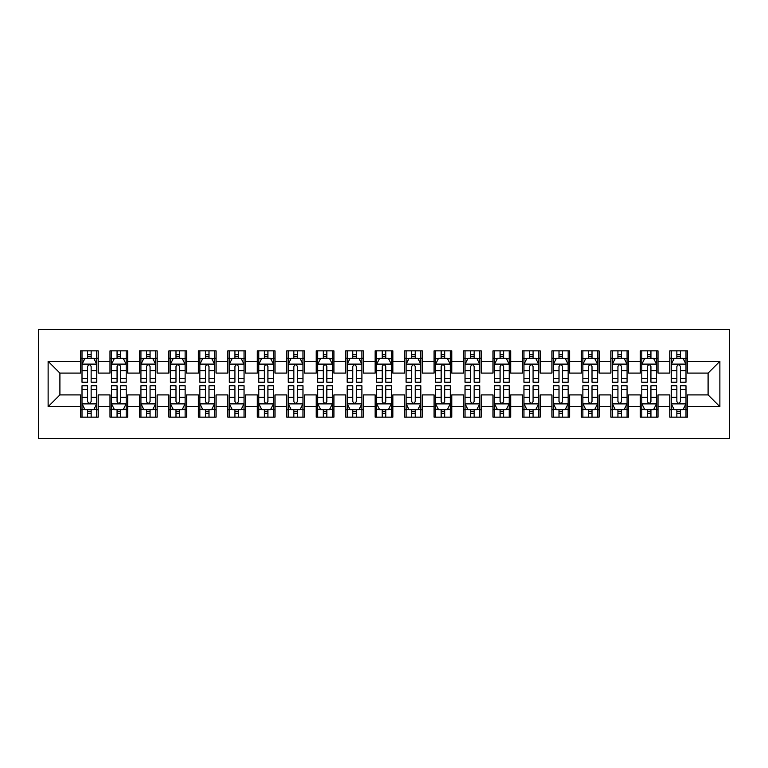 <?xml version="1.0" encoding="UTF-8"?>
<svg xmlns="http://www.w3.org/2000/svg" width="768" height="768" viewBox="0 0 768 768"><rect width="100%" height="100%" fill="white"/><g stroke="black" fill="none" stroke-linecap="round" stroke-linejoin="round"><path stroke-width="1.15" d="M38.4 438.509L729.6 438.509L729.6 329.491L38.4 329.491L38.4 438.509M48.125 406.685L48.125 361.315L80.534 361.315L80.534 373.094L59.904 373.094L59.904 394.906L48.125 406.685L80.534 406.685L80.534 417.149L98.208 417.149L98.208 406.685L109.997 406.685L109.997 417.149L127.67 417.149L127.67 406.685L139.459 406.685L139.459 417.149L157.133 417.149L157.133 406.685L168.922 406.685L168.922 417.149L186.595 417.149L186.595 406.685L198.384 406.685L198.384 417.149L216.058 417.149L216.058 406.685L227.846 406.685L227.846 417.149L245.52 417.149L245.52 406.685L257.309 406.685L257.309 417.149L274.992 417.149L274.992 406.685L286.771 406.685L286.771 417.149L304.454 417.149L304.454 406.685L316.234 406.685L316.234 417.149L333.917 417.149L333.917 406.685L345.696 406.685L345.696 417.149L363.379 417.149L363.379 406.685L375.158 406.685L375.158 417.149L392.842 417.149L392.842 406.685L404.621 406.685L404.621 417.149L422.304 417.149L422.304 406.685L434.083 406.685L434.083 417.149L451.766 417.149L451.766 406.685L463.546 406.685L463.546 417.149L481.229 417.149L481.229 406.685L493.008 406.685L493.008 417.149L510.691 417.149L510.691 406.685L522.48 406.685L522.48 417.149L540.154 417.149L540.154 406.685L551.942 406.685L551.942 417.149L569.616 417.149L569.616 406.685L581.405 406.685L581.405 417.149L599.078 417.149L599.078 406.685L610.867 406.685L610.867 417.149L628.541 417.149L628.541 406.685L640.33 406.685L640.33 417.149L658.003 417.149L658.003 406.685L669.792 406.685L669.792 417.149L687.466 417.149L687.466 394.906L708.096 394.906L708.096 373.094L687.466 373.094L687.466 361.315L719.875 361.315L719.875 406.685L687.466 406.685M687.466 361.315L687.466 350.851L669.792 350.851L669.792 361.315L658.003 361.315L658.003 350.851L640.33 350.851L640.33 361.315L628.541 361.315L628.541 350.851L610.867 350.851L610.867 361.315L599.078 361.315L599.078 350.851L581.405 350.851L581.405 361.315L569.616 361.315L569.616 350.851L551.942 350.851L551.942 361.315L540.154 361.315L540.154 350.851L522.48 350.851L522.48 361.315L510.691 361.315L510.691 350.851L493.008 350.851L493.008 361.315L481.229 361.315L481.229 350.851L463.546 350.851L463.546 361.315L451.766 361.315L451.766 350.851L434.083 350.851L434.083 361.315L422.304 361.315L422.304 350.851L404.621 350.851L404.621 361.315L392.842 361.315L392.842 350.851L375.158 350.851L375.158 361.315L363.379 361.315L363.379 350.851L345.696 350.851L345.696 361.315L333.917 361.315L333.917 350.851L316.234 350.851L316.234 361.315L304.454 361.315L304.454 350.851L286.771 350.851L286.771 361.315L274.992 361.315L274.992 350.851L257.309 350.851L257.309 361.315L245.52 361.315L245.52 350.851L227.846 350.851L227.846 361.315L216.058 361.315L216.058 350.851L198.384 350.851L198.384 361.315L186.595 361.315L186.595 350.851L168.922 350.851L168.922 361.315L157.133 361.315L157.133 350.851L139.459 350.851L139.459 361.315L127.67 361.315L127.67 350.851L109.997 350.851L109.997 361.315L98.208 361.315L98.208 350.851L80.534 350.851L80.534 361.315M658.003 406.685L658.003 394.906L669.792 394.906L669.792 406.685M719.875 361.315L708.096 373.094M628.541 406.685L628.541 394.906L640.33 394.906L640.33 406.685M669.792 361.315L669.792 373.094L658.003 373.094L658.003 361.315M599.078 406.685L599.078 394.906L610.867 394.906L610.867 406.685M640.33 361.315L640.33 373.094L628.541 373.094L628.541 361.315M569.616 406.685L569.616 394.906L581.405 394.906L581.405 406.685M610.867 361.315L610.867 373.094L599.078 373.094L599.078 361.315M540.154 406.685L540.154 394.906L551.942 394.906L551.942 406.685M581.405 361.315L581.405 373.094L569.616 373.094L569.616 361.315M510.691 406.685L510.691 394.906L522.48 394.906L522.48 406.685M551.942 361.315L551.942 373.094L540.154 373.094L540.154 361.315M481.229 406.685L481.229 394.906L493.008 394.906L493.008 406.685M522.48 361.315L522.48 373.094L510.691 373.094L510.691 361.315M451.766 406.685L451.766 394.906L463.546 394.906L463.546 406.685M493.008 361.315L493.008 373.094L481.229 373.094L481.229 361.315M422.304 406.685L422.304 394.906L434.083 394.906L434.083 406.685M463.546 361.315L463.546 373.094L451.766 373.094L451.766 361.315M392.842 406.685L392.842 394.906L404.621 394.906L404.621 406.685M434.083 361.315L434.083 373.094L422.304 373.094L422.304 361.315M363.379 406.685L363.379 394.906L375.158 394.906L375.158 406.685M404.621 361.315L404.621 373.094L392.842 373.094L392.842 361.315M333.917 406.685L333.917 394.906L345.696 394.906L345.696 406.685M375.158 361.315L375.158 373.094L363.379 373.094L363.379 361.315M304.454 406.685L304.454 394.906L316.234 394.906L316.234 406.685M345.696 361.315L345.696 373.094L333.917 373.094L333.917 361.315M274.992 406.685L274.992 394.906L286.771 394.906L286.771 406.685M316.234 361.315L316.234 373.094L304.454 373.094L304.454 361.315M245.52 406.685L245.52 394.906L257.309 394.906L257.309 406.685M286.771 361.315L286.771 373.094L274.992 373.094L274.992 361.315M216.058 406.685L216.058 394.906L227.846 394.906L227.846 406.685M257.309 361.315L257.309 373.094L245.52 373.094L245.52 361.315M186.595 406.685L186.595 394.906L198.384 394.906L198.384 406.685M227.846 361.315L227.846 373.094L216.058 373.094L216.058 361.315M157.133 406.685L157.133 394.906L168.922 394.906L168.922 406.685M198.384 361.315L198.384 373.094L186.595 373.094L186.595 361.315M127.67 406.685L127.67 394.906L139.459 394.906L139.459 406.685M168.922 361.315L168.922 373.094L157.133 373.094L157.133 361.315M98.208 406.685L98.208 394.906L109.997 394.906L109.997 406.685M139.459 361.315L139.459 373.094L127.67 373.094L127.67 361.315M59.904 394.906L80.534 394.906L80.534 406.685M109.997 361.315L109.997 373.094L98.208 373.094L98.208 361.315M669.792 358.224L671.261 358.224M685.997 358.224L687.466 358.224M640.33 358.224L641.798 358.224M656.534 358.224L658.003 358.224M610.867 358.224L612.336 358.224M627.072 358.224L628.541 358.224M581.405 358.224L582.874 358.224M597.61 358.224L599.078 358.224M551.942 358.224L553.411 358.224M568.147 358.224L569.616 358.224M522.48 358.224L523.949 358.224M538.685 358.224L540.154 358.224M493.008 358.224L494.486 358.224M509.213 358.224L510.691 358.224M463.546 358.224L465.024 358.224M479.75 358.224L481.229 358.224M434.083 358.224L435.562 358.224M450.288 358.224L451.766 358.224M404.621 358.224L406.099 358.224M420.826 358.224L422.304 358.224M375.158 358.224L376.637 358.224M391.363 358.224L392.842 358.224M345.696 358.224L347.174 358.224M361.901 358.224L363.379 358.224M316.234 358.224L317.712 358.224M332.438 358.224L333.917 358.224M286.771 358.224L288.25 358.224M302.976 358.224L304.454 358.224M257.309 358.224L258.787 358.224M273.514 358.224L274.992 358.224M227.846 358.224L229.315 358.224M244.051 358.224L245.52 358.224M198.384 358.224L199.853 358.224M214.589 358.224L216.058 358.224M168.922 358.224L170.39 358.224M185.126 358.224L186.595 358.224M139.459 358.224L140.928 358.224M155.664 358.224L157.133 358.224M109.997 358.224L111.466 358.224M126.202 358.224L127.67 358.224M80.534 358.224L82.003 358.224M96.739 358.224L98.208 358.224M80.534 409.776L82.003 409.776M96.739 409.776L98.208 409.776M109.997 409.776L111.466 409.776M126.202 409.776L127.67 409.776M139.459 409.776L140.928 409.776M155.664 409.776L157.133 409.776M168.922 409.776L170.39 409.776M185.126 409.776L186.595 409.776M198.384 409.776L199.853 409.776M214.589 409.776L216.058 409.776M227.846 409.776L229.315 409.776M244.051 409.776L245.52 409.776M257.309 409.776L258.787 409.776M273.514 409.776L274.992 409.776M286.771 409.776L288.25 409.776M302.976 409.776L304.454 409.776M316.234 409.776L317.712 409.776M332.438 409.776L333.917 409.776M345.696 409.776L347.174 409.776M361.901 409.776L363.379 409.776M375.158 409.776L376.637 409.776M391.363 409.776L392.842 409.776M404.621 409.776L406.099 409.776M420.826 409.776L422.304 409.776M434.083 409.776L435.562 409.776M450.288 409.776L451.766 409.776M463.546 409.776L465.024 409.776M479.75 409.776L481.229 409.776M493.008 409.776L494.486 409.776M509.213 409.776L510.691 409.776M522.48 409.776L523.949 409.776M538.685 409.776L540.154 409.776M551.942 409.776L553.411 409.776M568.147 409.776L569.616 409.776M581.405 409.776L582.874 409.776M597.61 409.776L599.078 409.776M610.867 409.776L612.336 409.776M627.072 409.776L628.541 409.776M640.33 409.776L641.798 409.776M656.534 409.776L658.003 409.776M669.792 409.776L671.261 409.776M685.997 409.776L687.466 409.776M48.125 361.315L59.904 373.094M708.096 394.906L719.875 406.685M91.142 354.682L87.6 354.682M96.739 378.538L91.142 378.538L91.142 382.234L96.739 382.234L96.739 364.262L93.792 358.368L84.95 358.368L82.003 364.262L82.003 382.234L87.6 382.234L87.6 378.538L82.003 378.538M82.003 364.262L82.003 350.851M96.739 364.262L96.739 350.851M87.6 358.368L87.6 350.851M91.142 350.851L91.142 358.368M91.142 378.538L91.142 366.47C89.962 364.195 88.781 364.195 87.6 366.47L87.6 378.538M91.142 358.224L87.6 358.224M87.6 413.318L91.142 413.318M82.003 389.462L87.6 389.462L87.6 385.766L82.003 385.766L82.003 403.738L84.95 409.632L93.792 409.632L96.739 403.738L96.739 385.766L91.142 385.766L91.142 389.462L96.739 389.462M96.739 403.738L96.739 417.149M82.003 403.738L82.003 417.149M91.142 409.632L91.142 417.149M87.6 417.149L87.6 409.632M87.6 389.462L87.6 401.53C88.781 403.805 89.962 403.805 91.142 401.53L91.142 389.462M87.6 409.776L91.142 409.776M120.605 354.682L117.062 354.682M126.202 378.538L120.605 378.538L120.605 382.234L126.202 382.234L126.202 364.262L123.254 358.368L114.413 358.368L111.466 364.262L111.466 382.234L117.062 382.234L117.062 378.538L111.466 378.538M111.466 364.262L111.466 350.851M126.202 364.262L126.202 350.851M117.062 358.368L117.062 350.851M120.605 350.851L120.605 358.368M120.605 378.538L120.605 366.47C119.424 364.195 118.243 364.195 117.062 366.47L117.062 378.538M120.605 358.224L117.062 358.224M150.067 354.682L146.525 354.682M155.664 378.538L150.067 378.538L150.067 382.234L155.664 382.234L155.664 364.262L152.717 358.368L143.875 358.368L140.928 364.262L140.928 382.234L146.525 382.234L146.525 378.538L140.928 378.538M140.928 364.262L140.928 350.851M155.664 364.262L155.664 350.851M146.525 358.368L146.525 350.851M150.067 350.851L150.067 358.368M150.067 378.538L150.067 366.47C148.886 364.195 147.706 364.195 146.525 366.47L146.525 378.538M150.067 358.224L146.525 358.224M117.062 413.318L120.605 413.318M111.466 389.462L117.062 389.462L117.062 385.766L111.466 385.766L111.466 403.738L114.413 409.632L123.254 409.632L126.202 403.738L126.202 385.766L120.605 385.766L120.605 389.462L126.202 389.462M126.202 403.738L126.202 417.149M111.466 403.738L111.466 417.149M120.605 409.632L120.605 417.149M117.062 417.149L117.062 409.632M117.062 389.462L117.062 401.53C118.243 403.805 119.424 403.805 120.605 401.53L120.605 389.462M117.062 409.776L120.605 409.776M146.525 413.318L150.067 413.318M140.928 389.462L146.525 389.462L146.525 385.766L140.928 385.766L140.928 403.738L143.875 409.632L152.717 409.632L155.664 403.738L155.664 385.766L150.067 385.766L150.067 389.462L155.664 389.462M155.664 403.738L155.664 417.149M140.928 403.738L140.928 417.149M150.067 409.632L150.067 417.149M146.525 417.149L146.525 409.632M146.525 389.462L146.525 401.53C147.706 403.805 148.886 403.805 150.067 401.53L150.067 389.462M146.525 409.776L150.067 409.776M179.53 354.682L175.987 354.682M185.126 378.538L179.53 378.538L179.53 382.234L185.126 382.234L185.126 364.262L182.179 358.368L173.338 358.368L170.39 364.262L170.39 382.234L175.987 382.234L175.987 378.538L170.39 378.538M170.39 364.262L170.39 350.851M185.126 364.262L185.126 350.851M175.987 358.368L175.987 350.851M179.53 350.851L179.53 358.368M179.53 378.538L179.53 366.47C178.349 364.195 177.168 364.195 175.987 366.47L175.987 378.538M179.53 358.224L175.987 358.224M208.992 354.682L205.459 354.682M214.589 378.538L208.992 378.538L208.992 382.234L214.589 382.234L214.589 364.262L211.642 358.368L202.8 358.368L199.853 364.262L199.853 382.234L205.459 382.234L205.459 378.538L199.853 378.538M199.853 364.262L199.853 350.851M214.589 364.262L214.589 350.851M205.459 358.368L205.459 350.851M208.992 350.851L208.992 358.368M208.992 378.538L208.992 366.47C207.811 364.195 206.63 364.195 205.459 366.47L205.459 378.538M208.992 358.224L205.459 358.224M175.987 413.318L179.53 413.318M170.39 389.462L175.987 389.462L175.987 385.766L170.39 385.766L170.39 403.738L173.338 409.632L182.179 409.632L185.126 403.738L185.126 385.766L179.53 385.766L179.53 389.462L185.126 389.462M185.126 403.738L185.126 417.149M170.39 403.738L170.39 417.149M179.53 409.632L179.53 417.149M175.987 417.149L175.987 409.632M175.987 389.462L175.987 401.53C177.168 403.805 178.349 403.805 179.53 401.53L179.53 389.462M175.987 409.776L179.53 409.776M205.459 413.318L208.992 413.318M199.853 389.462L205.459 389.462L205.459 385.766L199.853 385.766L199.853 403.738L202.8 409.632L211.642 409.632L214.589 403.738L214.589 385.766L208.992 385.766L208.992 389.462L214.589 389.462M214.589 403.738L214.589 417.149M199.853 403.738L199.853 417.149M208.992 409.632L208.992 417.149M205.459 417.149L205.459 409.632M205.459 389.462L205.459 401.53C206.63 403.805 207.811 403.805 208.992 401.53L208.992 389.462M205.459 409.776L208.992 409.776M238.454 354.682L234.922 354.682M244.051 378.538L238.454 378.538L238.454 382.234L244.051 382.234L244.051 364.262L241.104 358.368L232.262 358.368L229.315 364.262L229.315 382.234L234.922 382.234L234.922 378.538L229.315 378.538M229.315 364.262L229.315 350.851M244.051 364.262L244.051 350.851M234.922 358.368L234.922 350.851M238.454 350.851L238.454 358.368M238.454 378.538L238.454 366.47C237.274 364.195 236.102 364.195 234.922 366.47L234.922 378.538M238.454 358.224L234.922 358.224M234.922 413.318L238.454 413.318M229.315 389.462L234.922 389.462L234.922 385.766L229.315 385.766L229.315 403.738L232.262 409.632L241.104 409.632L244.051 403.738L244.051 385.766L238.454 385.766L238.454 389.462L244.051 389.462M244.051 403.738L244.051 417.149M229.315 403.738L229.315 417.149M238.454 409.632L238.454 417.149M234.922 417.149L234.922 409.632M234.922 389.462L234.922 401.53C236.093 403.805 237.274 403.805 238.454 401.53L238.454 389.462M234.922 409.776L238.454 409.776M267.917 354.682L264.384 354.682M273.514 378.538L267.917 378.538L267.917 382.234L273.514 382.234L273.514 364.262L270.566 358.368L261.725 358.368L258.787 364.262L258.787 382.234L264.384 382.234L264.384 378.538L258.787 378.538M258.787 364.262L258.787 350.851M273.514 364.262L273.514 350.851M264.384 358.368L264.384 350.851M267.917 350.851L267.917 358.368M267.917 378.538L267.917 366.47C266.736 364.195 265.565 364.195 264.384 366.47L264.384 378.538M267.917 358.224L264.384 358.224M264.384 413.318L267.917 413.318M258.787 389.462L264.384 389.462L264.384 385.766L258.787 385.766L258.787 403.738L261.725 409.632L270.566 409.632L273.514 403.738L273.514 385.766L267.917 385.766L267.917 389.462L273.514 389.462M273.514 403.738L273.514 417.149M258.787 403.738L258.787 417.149M267.917 409.632L267.917 417.149M264.384 417.149L264.384 409.632M264.384 389.462L264.384 401.53C265.555 403.805 266.736 403.805 267.917 401.53L267.917 389.462M264.384 409.776L267.917 409.776M297.379 354.682L293.846 354.682M302.976 378.538L297.379 378.538L297.379 382.234L302.976 382.234L302.976 364.262L300.029 358.368L291.187 358.368L288.25 364.262L288.25 382.234L293.846 382.234L293.846 378.538L288.25 378.538M288.25 364.262L288.25 350.851M302.976 364.262L302.976 350.851M293.846 358.368L293.846 350.851M297.379 350.851L297.379 358.368M297.379 378.538L297.379 366.47C296.198 364.195 295.027 364.195 293.846 366.47L293.846 378.538M297.379 358.224L293.846 358.224M293.846 413.318L297.379 413.318M288.25 389.462L293.846 389.462L293.846 385.766L288.25 385.766L288.25 403.738L291.187 409.632L300.029 409.632L302.976 403.738L302.976 385.766L297.379 385.766L297.379 389.462L302.976 389.462M302.976 403.738L302.976 417.149M288.25 403.738L288.25 417.149M297.379 409.632L297.379 417.149M293.846 417.149L293.846 409.632M293.846 389.462L293.846 401.53C295.018 403.805 296.198 403.805 297.379 401.53L297.379 389.462M293.846 409.776L297.379 409.776M326.842 354.682L323.309 354.682M332.438 378.538L326.842 378.538L326.842 382.234L332.438 382.234L332.438 364.262L329.491 358.368L320.659 358.368L317.712 364.262L317.712 382.234L323.309 382.234L323.309 378.538L317.712 378.538M317.712 364.262L317.712 350.851M332.438 364.262L332.438 350.851M323.309 358.368L323.309 350.851M326.842 350.851L326.842 358.368M326.842 378.538L326.842 366.47C325.661 364.195 324.49 364.195 323.309 366.47L323.309 378.538M326.842 358.224L323.309 358.224M323.309 413.318L326.842 413.318M317.712 389.462L323.309 389.462L323.309 385.766L317.712 385.766L317.712 403.738L320.659 409.632L329.491 409.632L332.438 403.738L332.438 385.766L326.842 385.766L326.842 389.462L332.438 389.462M332.438 403.738L332.438 417.149M317.712 403.738L317.712 417.149M326.842 409.632L326.842 417.149M323.309 417.149L323.309 409.632M323.309 389.462L323.309 401.53C324.48 403.805 325.661 403.805 326.842 401.53L326.842 389.462M323.309 409.776L326.842 409.776M356.304 354.682L352.771 354.682M361.901 378.538L356.304 378.538L356.304 382.234L361.901 382.234L361.901 364.262L358.954 358.368L350.122 358.368L347.174 364.262L347.174 382.234L352.771 382.234L352.771 378.538L347.174 378.538M347.174 364.262L347.174 350.851M361.901 364.262L361.901 350.851M352.771 358.368L352.771 350.851M356.304 350.851L356.304 358.368M356.304 378.538L356.304 366.47C355.123 364.195 353.952 364.195 352.771 366.47L352.771 378.538M356.304 358.224L352.771 358.224M352.771 413.318L356.304 413.318M347.174 389.462L352.771 389.462L352.771 385.766L347.174 385.766L347.174 403.738L350.122 409.632L358.954 409.632L361.901 403.738L361.901 385.766L356.304 385.766L356.304 389.462L361.901 389.462M361.901 403.738L361.901 417.149M347.174 403.738L347.174 417.149M356.304 409.632L356.304 417.149M352.771 417.149L352.771 409.632M352.771 389.462L352.771 401.53C353.942 403.805 355.123 403.805 356.304 401.53L356.304 389.462M352.771 409.776L356.304 409.776M385.766 354.682L382.234 354.682M391.363 378.538L385.766 378.538L385.766 382.234L391.363 382.234L391.363 364.262L388.416 358.368L379.584 358.368L376.637 364.262L376.637 382.234L382.234 382.234L382.234 378.538L376.637 378.538M376.637 364.262L376.637 350.851M391.363 364.262L391.363 350.851M382.234 358.368L382.234 350.851M385.766 350.851L385.766 358.368M385.766 378.538L385.766 366.47C384.595 364.195 383.414 364.195 382.234 366.47L382.234 378.538M385.766 358.224L382.234 358.224M382.234 413.318L385.766 413.318M376.637 389.462L382.234 389.462L382.234 385.766L376.637 385.766L376.637 403.738L379.584 409.632L388.416 409.632L391.363 403.738L391.363 385.766L385.766 385.766L385.766 389.462L391.363 389.462M391.363 403.738L391.363 417.149M376.637 403.738L376.637 417.149M385.766 409.632L385.766 417.149M382.234 417.149L382.234 409.632M382.234 389.462L382.234 401.53C383.405 403.805 384.586 403.805 385.766 401.53L385.766 389.462M382.234 409.776L385.766 409.776M415.229 354.682L411.696 354.682M420.826 378.538L415.229 378.538L415.229 382.234L420.826 382.234L420.826 364.262L417.878 358.368L409.046 358.368L406.099 364.262L406.099 382.234L411.696 382.234L411.696 378.538L406.099 378.538M406.099 364.262L406.099 350.851M420.826 364.262L420.826 350.851M411.696 358.368L411.696 350.851M415.229 350.851L415.229 358.368M415.229 378.538L415.229 366.47C414.058 364.195 412.877 364.195 411.696 366.47L411.696 378.538M415.229 358.224L411.696 358.224M411.696 413.318L415.229 413.318M406.099 389.462L411.696 389.462L411.696 385.766L406.099 385.766L406.099 403.738L409.046 409.632L417.878 409.632L420.826 403.738L420.826 385.766L415.229 385.766L415.229 389.462L420.826 389.462M420.826 403.738L420.826 417.149M406.099 403.738L406.099 417.149M415.229 409.632L415.229 417.149M411.696 417.149L411.696 409.632M411.696 389.462L411.696 401.53C412.877 403.805 414.048 403.805 415.229 401.53L415.229 389.462M411.696 409.776L415.229 409.776M444.691 354.682L441.158 354.682M450.288 378.538L444.691 378.538L444.691 382.234L450.288 382.234L450.288 364.262L447.341 358.368L438.509 358.368L435.562 364.262L435.562 382.234L441.158 382.234L441.158 378.538L435.562 378.538M435.562 364.262L435.562 350.851M450.288 364.262L450.288 350.851M441.158 358.368L441.158 350.851M444.691 350.851L444.691 358.368M444.691 378.538L444.691 366.47C443.52 364.195 442.339 364.195 441.158 366.47L441.158 378.538M444.691 358.224L441.158 358.224M441.158 413.318L444.691 413.318M435.562 389.462L441.158 389.462L441.158 385.766L435.562 385.766L435.562 403.738L438.509 409.632L447.341 409.632L450.288 403.738L450.288 385.766L444.691 385.766L444.691 389.462L450.288 389.462M450.288 403.738L450.288 417.149M435.562 403.738L435.562 417.149M444.691 409.632L444.691 417.149M441.158 417.149L441.158 409.632M441.158 389.462L441.158 401.53C442.339 403.805 443.51 403.805 444.691 401.53L444.691 389.462M441.158 409.776L444.691 409.776M474.154 354.682L470.621 354.682M479.75 378.538L474.154 378.538L474.154 382.234L479.75 382.234L479.75 364.262L476.813 358.368L467.971 358.368L465.024 364.262L465.024 382.234L470.621 382.234L470.621 378.538L465.024 378.538M465.024 364.262L465.024 350.851M479.75 364.262L479.75 350.851M470.621 358.368L470.621 350.851M474.154 350.851L474.154 358.368M474.154 378.538L474.154 366.47C472.982 364.195 471.802 364.195 470.621 366.47L470.621 378.538M474.154 358.224L470.621 358.224M470.621 413.318L474.154 413.318M465.024 389.462L470.621 389.462L470.621 385.766L465.024 385.766L465.024 403.738L467.971 409.632L476.813 409.632L479.75 403.738L479.75 385.766L474.154 385.766L474.154 389.462L479.75 389.462M479.75 403.738L479.75 417.149M465.024 403.738L465.024 417.149M474.154 409.632L474.154 417.149M470.621 417.149L470.621 409.632M470.621 389.462L470.621 401.53C471.802 403.805 472.973 403.805 474.154 401.53L474.154 389.462M470.621 409.776L474.154 409.776M503.616 354.682L500.083 354.682M509.213 378.538L503.616 378.538L503.616 382.234L509.213 382.234L509.213 364.262L506.275 358.368L497.434 358.368L494.486 364.262L494.486 382.234L500.083 382.234L500.083 378.538L494.486 378.538M494.486 364.262L494.486 350.851M509.213 364.262L509.213 350.851M500.083 358.368L500.083 350.851M503.616 350.851L503.616 358.368M503.616 378.538L503.616 366.47C502.445 364.195 501.264 364.195 500.083 366.47L500.083 378.538M503.616 358.224L500.083 358.224M500.083 413.318L503.616 413.318M494.486 389.462L500.083 389.462L500.083 385.766L494.486 385.766L494.486 403.738L497.434 409.632L506.275 409.632L509.213 403.738L509.213 385.766L503.616 385.766L503.616 389.462L509.213 389.462M509.213 403.738L509.213 417.149M494.486 403.738L494.486 417.149M503.616 409.632L503.616 417.149M500.083 417.149L500.083 409.632M500.083 389.462L500.083 401.53C501.264 403.805 502.435 403.805 503.616 401.53L503.616 389.462M500.083 409.776L503.616 409.776M533.078 354.682L529.546 354.682M538.685 378.538L533.078 378.538L533.078 382.234L538.685 382.234L538.685 364.262L535.738 358.368L526.896 358.368L523.949 364.262L523.949 382.234L529.546 382.234L529.546 378.538L523.949 378.538M523.949 364.262L523.949 350.851M538.685 364.262L538.685 350.851M529.546 358.368L529.546 350.851M533.078 350.851L533.078 358.368M533.078 378.538L533.078 366.47C531.907 364.195 530.726 364.195 529.546 366.47L529.546 378.538M533.078 358.224L529.546 358.224M529.546 413.318L533.078 413.318M523.949 389.462L529.546 389.462L529.546 385.766L523.949 385.766L523.949 403.738L526.896 409.632L535.738 409.632L538.685 403.738L538.685 385.766L533.078 385.766L533.078 389.462L538.685 389.462M538.685 403.738L538.685 417.149M523.949 403.738L523.949 417.149M533.078 409.632L533.078 417.149M529.546 417.149L529.546 409.632M529.546 389.462L529.546 401.53C530.726 403.805 531.898 403.805 533.078 401.53L533.078 389.462M529.546 409.776L533.078 409.776M562.541 354.682L559.008 354.682M568.147 378.538L562.541 378.538L562.541 382.234L568.147 382.234L568.147 364.262L565.2 358.368L556.358 358.368L553.411 364.262L553.411 382.234L559.008 382.234L559.008 378.538L553.411 378.538M553.411 364.262L553.411 350.851M568.147 364.262L568.147 350.851M559.008 358.368L559.008 350.851M562.541 350.851L562.541 358.368M562.541 378.538L562.541 366.47C561.37 364.195 560.189 364.195 559.008 366.47L559.008 378.538M562.541 358.224L559.008 358.224M559.008 413.318L562.541 413.318M553.411 389.462L559.008 389.462L559.008 385.766L553.411 385.766L553.411 403.738L556.358 409.632L565.2 409.632L568.147 403.738L568.147 385.766L562.541 385.766L562.541 389.462L568.147 389.462M568.147 403.738L568.147 417.149M553.411 403.738L553.411 417.149M562.541 409.632L562.541 417.149M559.008 417.149L559.008 409.632M559.008 389.462L559.008 401.53C560.189 403.805 561.37 403.805 562.541 401.53L562.541 389.462M559.008 409.776L562.541 409.776M592.013 354.682L588.47 354.682M597.61 378.538L592.013 378.538L592.013 382.234L597.61 382.234L597.61 364.262L594.662 358.368L585.821 358.368L582.874 364.262L582.874 382.234L588.47 382.234L588.47 378.538L582.874 378.538M582.874 364.262L582.874 350.851M597.61 364.262L597.61 350.851M588.47 358.368L588.47 350.851M592.013 350.851L592.013 358.368M592.013 378.538L592.013 366.47C590.832 364.195 589.651 364.195 588.47 366.47L588.47 378.538M592.013 358.224L588.47 358.224M588.47 413.318L592.013 413.318M582.874 389.462L588.47 389.462L588.47 385.766L582.874 385.766L582.874 403.738L585.821 409.632L594.662 409.632L597.61 403.738L597.61 385.766L592.013 385.766L592.013 389.462L597.61 389.462M597.61 403.738L597.61 417.149M582.874 403.738L582.874 417.149M592.013 409.632L592.013 417.149M588.47 417.149L588.47 409.632M588.47 389.462L588.47 401.53C589.651 403.805 590.832 403.805 592.013 401.53L592.013 389.462M588.47 409.776L592.013 409.776M621.475 354.682L617.933 354.682M627.072 378.538L621.475 378.538L621.475 382.234L627.072 382.234L627.072 364.262L624.125 358.368L615.283 358.368L612.336 364.262L612.336 382.234L617.933 382.234L617.933 378.538L612.336 378.538M612.336 364.262L612.336 350.851M627.072 364.262L627.072 350.851M617.933 358.368L617.933 350.851M621.475 350.851L621.475 358.368M621.475 378.538L621.475 366.47C620.294 364.195 619.114 364.195 617.933 366.47L617.933 378.538M621.475 358.224L617.933 358.224M617.933 413.318L621.475 413.318M612.336 389.462L617.933 389.462L617.933 385.766L612.336 385.766L612.336 403.738L615.283 409.632L624.125 409.632L627.072 403.738L627.072 385.766L621.475 385.766L621.475 389.462L627.072 389.462M627.072 403.738L627.072 417.149M612.336 403.738L612.336 417.149M621.475 409.632L621.475 417.149M617.933 417.149L617.933 409.632M617.933 389.462L617.933 401.53C619.114 403.805 620.294 403.805 621.475 401.53L621.475 389.462M617.933 409.776L621.475 409.776M650.938 354.682L647.395 354.682M656.534 378.538L650.938 378.538L650.938 382.234L656.534 382.234L656.534 364.262L653.587 358.368L644.746 358.368L641.798 364.262L641.798 382.234L647.395 382.234L647.395 378.538L641.798 378.538M641.798 364.262L641.798 350.851M656.534 364.262L656.534 350.851M647.395 358.368L647.395 350.851M650.938 350.851L650.938 358.368M650.938 378.538L650.938 366.47C649.757 364.195 648.576 364.195 647.395 366.47L647.395 378.538M650.938 358.224L647.395 358.224M647.395 413.318L650.938 413.318M641.798 389.462L647.395 389.462L647.395 385.766L641.798 385.766L641.798 403.738L644.746 409.632L653.587 409.632L656.534 403.738L656.534 385.766L650.938 385.766L650.938 389.462L656.534 389.462M656.534 403.738L656.534 417.149M641.798 403.738L641.798 417.149M650.938 409.632L650.938 417.149M647.395 417.149L647.395 409.632M647.395 389.462L647.395 401.53C648.576 403.805 649.757 403.805 650.938 401.53L650.938 389.462M647.395 409.776L650.938 409.776M680.4 354.682L676.858 354.682M685.997 378.538L680.4 378.538L680.4 382.234L685.997 382.234L685.997 364.262L683.05 358.368L674.208 358.368L671.261 364.262L671.261 382.234L676.858 382.234L676.858 378.538L671.261 378.538M671.261 364.262L671.261 350.851M685.997 364.262L685.997 350.851M676.858 358.368L676.858 350.851M680.4 350.851L680.4 358.368M680.4 378.538L680.4 366.47C679.219 364.195 678.038 364.195 676.858 366.47L676.858 378.538M680.4 358.224L676.858 358.224M676.858 413.318L680.4 413.318M671.261 389.462L676.858 389.462L676.858 385.766L671.261 385.766L671.261 403.738L674.208 409.632L683.05 409.632L685.997 403.738L685.997 385.766L680.4 385.766L680.4 389.462L685.997 389.462M685.997 403.738L685.997 417.149M671.261 403.738L671.261 417.149M680.4 409.632L680.4 417.149M676.858 417.149L676.858 409.632M676.858 389.462L676.858 401.53C678.038 403.805 679.219 403.805 680.4 401.53L680.4 389.462M676.858 409.776L680.4 409.776M96.662 364.109L82.08 364.109M82.003 358.723L84.778 358.723M93.965 358.723L96.739 358.723M87.6 370.637L82.003 370.637M96.739 370.637L91.142 370.637M91.142 356.563L87.6 356.563M82.08 403.891L96.662 403.891M96.739 409.277L93.965 409.277M84.778 409.277L82.003 409.277M91.142 397.363L96.739 397.363M82.003 397.363L87.6 397.363M87.6 411.437L91.142 411.437M126.125 364.109L111.542 364.109M111.466 358.723L114.24 358.723M123.427 358.723L126.202 358.723M117.062 370.637L111.466 370.637M126.202 370.637L120.605 370.637M120.605 356.563L117.062 356.563M155.587 364.109L141.005 364.109M140.928 358.723L143.702 358.723M152.89 358.723L155.664 358.723M146.525 370.637L140.928 370.637M155.664 370.637L150.067 370.637M150.067 356.563L146.525 356.563M111.542 403.891L126.125 403.891M126.202 409.277L123.427 409.277M114.24 409.277L111.466 409.277M120.605 397.363L126.202 397.363M111.466 397.363L117.062 397.363M117.062 411.437L120.605 411.437M141.005 403.891L155.587 403.891M155.664 409.277L152.89 409.277M143.702 409.277L140.928 409.277M150.067 397.363L155.664 397.363M140.928 397.363L146.525 397.363M146.525 411.437L150.067 411.437M185.05 364.109L170.467 364.109M170.39 358.723L173.165 358.723M182.352 358.723L185.126 358.723M175.987 370.637L170.39 370.637M185.126 370.637L179.53 370.637M179.53 356.563L175.987 356.563M214.512 364.109L199.93 364.109M199.853 358.723L202.627 358.723M211.814 358.723L214.589 358.723M205.459 370.637L199.853 370.637M214.589 370.637L208.992 370.637M208.992 356.563L205.459 356.563M170.467 403.891L185.05 403.891M185.126 409.277L182.352 409.277M173.165 409.277L170.39 409.277M179.53 397.363L185.126 397.363M170.39 397.363L175.987 397.363M175.987 411.437L179.53 411.437M199.93 403.891L214.512 403.891M214.589 409.277L211.814 409.277M202.627 409.277L199.853 409.277M208.992 397.363L214.589 397.363M199.853 397.363L205.459 397.363M205.459 411.437L208.992 411.437M243.974 364.109L229.392 364.109M229.315 358.723L232.09 358.723M241.286 358.723L244.051 358.723M234.922 370.637L229.315 370.637M244.051 370.637L238.454 370.637M238.454 356.563L234.922 356.563M229.392 403.891L243.974 403.891M244.051 409.277L241.286 409.277M232.09 409.277L229.315 409.277M238.454 397.363L244.051 397.363M229.315 397.363L234.922 397.363M234.922 411.437L238.454 411.437M273.437 364.109L258.854 364.109M258.787 358.723L261.552 358.723M270.749 358.723L273.514 358.723M264.384 370.637L258.787 370.637M273.514 370.637L267.917 370.637M267.917 356.563L264.384 356.563M258.854 403.891L273.437 403.891M273.514 409.277L270.749 409.277M261.552 409.277L258.787 409.277M267.917 397.363L273.514 397.363M258.787 397.363L264.384 397.363M264.384 411.437L267.917 411.437M302.899 364.109L288.317 364.109M288.25 358.723L291.014 358.723M300.211 358.723L302.976 358.723M293.846 370.637L288.25 370.637M302.976 370.637L297.379 370.637M297.379 356.563L293.846 356.563M288.317 403.891L302.899 403.891M302.976 409.277L300.211 409.277M291.014 409.277L288.25 409.277M297.379 397.363L302.976 397.363M288.25 397.363L293.846 397.363M293.846 411.437L297.379 411.437M332.362 364.109L317.779 364.109M317.712 358.723L320.477 358.723M329.674 358.723L332.438 358.723M323.309 370.637L317.712 370.637M332.438 370.637L326.842 370.637M326.842 356.563L323.309 356.563M317.779 403.891L332.362 403.891M332.438 409.277L329.674 409.277M320.477 409.277L317.712 409.277M326.842 397.363L332.438 397.363M317.712 397.363L323.309 397.363M323.309 411.437L326.842 411.437M361.834 364.109L347.242 364.109M347.174 358.723L349.939 358.723M359.136 358.723L361.901 358.723M352.771 370.637L347.174 370.637M361.901 370.637L356.304 370.637M356.304 356.563L352.771 356.563M347.242 403.891L361.834 403.891M361.901 409.277L359.136 409.277M349.939 409.277L347.174 409.277M356.304 397.363L361.901 397.363M347.174 397.363L352.771 397.363M352.771 411.437L356.304 411.437M391.296 364.109L376.704 364.109M376.637 358.723L379.402 358.723M388.598 358.723L391.363 358.723M382.234 370.637L376.637 370.637M391.363 370.637L385.766 370.637M385.766 356.563L382.234 356.563M376.704 403.891L391.296 403.891M391.363 409.277L388.598 409.277M379.402 409.277L376.637 409.277M385.766 397.363L391.363 397.363M376.637 397.363L382.234 397.363M382.234 411.437L385.766 411.437M420.758 364.109L406.166 364.109M406.099 358.723L408.864 358.723M418.061 358.723L420.826 358.723M411.696 370.637L406.099 370.637M420.826 370.637L415.229 370.637M415.229 356.563L411.696 356.563M406.166 403.891L420.758 403.891M420.826 409.277L418.061 409.277M408.864 409.277L406.099 409.277M415.229 397.363L420.826 397.363M406.099 397.363L411.696 397.363M411.696 411.437L415.229 411.437M450.221 364.109L435.638 364.109M435.562 358.723L438.326 358.723M447.523 358.723L450.288 358.723M441.158 370.637L435.562 370.637M450.288 370.637L444.691 370.637M444.691 356.563L441.158 356.563M435.638 403.891L450.221 403.891M450.288 409.277L447.523 409.277M438.326 409.277L435.562 409.277M444.691 397.363L450.288 397.363M435.562 397.363L441.158 397.363M441.158 411.437L444.691 411.437M479.683 364.109L465.101 364.109M465.024 358.723L467.789 358.723M476.986 358.723L479.75 358.723M470.621 370.637L465.024 370.637M479.75 370.637L474.154 370.637M474.154 356.563L470.621 356.563M465.101 403.891L479.683 403.891M479.75 409.277L476.986 409.277M467.789 409.277L465.024 409.277M474.154 397.363L479.75 397.363M465.024 397.363L470.621 397.363M470.621 411.437L474.154 411.437M509.146 364.109L494.563 364.109M494.486 358.723L497.251 358.723M506.448 358.723L509.213 358.723M500.083 370.637L494.486 370.637M509.213 370.637L503.616 370.637M503.616 356.563L500.083 356.563M494.563 403.891L509.146 403.891M509.213 409.277L506.448 409.277M497.251 409.277L494.486 409.277M503.616 397.363L509.213 397.363M494.486 397.363L500.083 397.363M500.083 411.437L503.616 411.437M538.608 364.109L524.026 364.109M523.949 358.723L526.714 358.723M535.91 358.723L538.685 358.723M529.546 370.637L523.949 370.637M538.685 370.637L533.078 370.637M533.078 356.563L529.546 356.563M524.026 403.891L538.608 403.891M538.685 409.277L535.91 409.277M526.714 409.277L523.949 409.277M533.078 397.363L538.685 397.363M523.949 397.363L529.546 397.363M529.546 411.437L533.078 411.437M568.07 364.109L553.488 364.109M553.411 358.723L556.186 358.723M565.373 358.723L568.147 358.723M559.008 370.637L553.411 370.637M568.147 370.637L562.541 370.637M562.541 356.563L559.008 356.563M553.488 403.891L568.07 403.891M568.147 409.277L565.373 409.277M556.186 409.277L553.411 409.277M562.541 397.363L568.147 397.363M553.411 397.363L559.008 397.363M559.008 411.437L562.541 411.437M597.533 364.109L582.95 364.109M582.874 358.723L585.648 358.723M594.835 358.723L597.61 358.723M588.47 370.637L582.874 370.637M597.61 370.637L592.013 370.637M592.013 356.563L588.47 356.563M582.95 403.891L597.533 403.891M597.61 409.277L594.835 409.277M585.648 409.277L582.874 409.277M592.013 397.363L597.61 397.363M582.874 397.363L588.47 397.363M588.47 411.437L592.013 411.437M626.995 364.109L612.413 364.109M612.336 358.723L615.11 358.723M624.298 358.723L627.072 358.723M617.933 370.637L612.336 370.637M627.072 370.637L621.475 370.637M621.475 356.563L617.933 356.563M612.413 403.891L626.995 403.891M627.072 409.277L624.298 409.277M615.11 409.277L612.336 409.277M621.475 397.363L627.072 397.363M612.336 397.363L617.933 397.363M617.933 411.437L621.475 411.437M656.458 364.109L641.875 364.109M641.798 358.723L644.573 358.723M653.76 358.723L656.534 358.723M647.395 370.637L641.798 370.637M656.534 370.637L650.938 370.637M650.938 356.563L647.395 356.563M641.875 403.891L656.458 403.891M656.534 409.277L653.76 409.277M644.573 409.277L641.798 409.277M650.938 397.363L656.534 397.363M641.798 397.363L647.395 397.363M647.395 411.437L650.938 411.437M685.92 364.109L671.338 364.109M671.261 358.723L674.035 358.723M683.222 358.723L685.997 358.723M676.858 370.637L671.261 370.637M685.997 370.637L680.4 370.637M680.4 356.563L676.858 356.563M671.338 403.891L685.92 403.891M685.997 409.277L683.222 409.277M674.035 409.277L671.261 409.277M680.4 397.363L685.997 397.363M671.261 397.363L676.858 397.363M676.858 411.437L680.4 411.437"/></g></svg>
